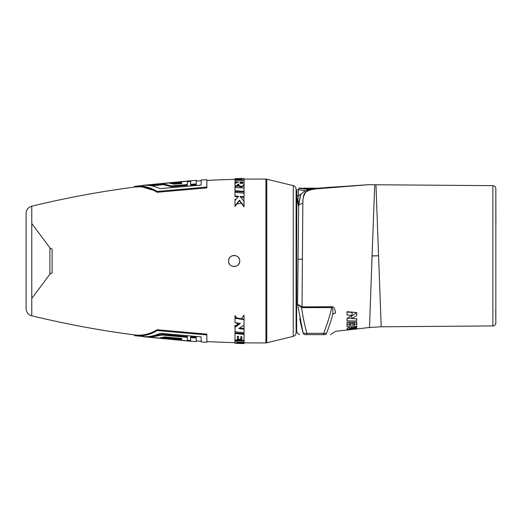 <?xml version="1.0" encoding="UTF-8"?>
<svg xmlns="http://www.w3.org/2000/svg" width="522" height="522" viewBox="0 0 522 522"><rect width="100%" height="100%" fill="white"/><g stroke="black" fill="none" stroke-linecap="round" stroke-linejoin="round"><path stroke-width="0.78" d="M495.73 310.623L495.828 322.955C495.639 324.769 494.654 325.761 492.872 325.93L492.872 185.656C494.654 185.825 495.639 186.817 495.828 188.631L495.828 302.107M495.828 255.793L495.828 308.287M495.737 310.929A1.488 1.331 180 0 1 495.828 311.38L495.828 319.19M495.828 322.955L495.828 312.593M495.828 225.589L495.828 224.362M495.828 188.847L495.9 224.362M495.828 312.025L495.828 308.248L495.828 312.025M378.581 255.793L375.951 184.762L378.581 255.793L372.082 255.884L374.698 184.749L369.491 327.49L372.082 255.943L378.581 255.793M376.003 186.145L376.284 193.642M376.375 196.135L376.643 203.456M376.851 209.009L377.132 216.721M377.432 224.845L377.713 232.362M378.15 244.211L378.567 255.428M492.872 185.656L374.698 184.742L374.646 186.08M374.359 193.988L374.183 198.647M374.039 202.562L373.804 209.015M378.581 255.852L381.197 326.785L378.581 255.852M302.701 220.212L302.832 203.613C303.014 191.346 305.729 192.207 308.756 190.471C311.503 189.297 319.568 188.207 332.945 187.209L365.7 184.945L313.976 189.023C310.094 189.473 307.399 190.478 305.885 192.031C303.55 195.411 302.532 199.273 302.832 203.606L302.029 306.877L297.566 304.274L298.055 259.186L297.566 304.274L303.165 333.219C296.046 333.382 296.046 333.382 303.165 333.219L306.929 333.343C304.359 324.103 302.603 315.523 301.664 307.615L297.566 304.274M369.68 322.257L369.615 323.992M302.316 269.717L302.323 269.091M306.544 306.89L308.411 306.89M316.515 306.864L330.328 306.74M303.165 333.219A2.232 2.173 -90 0 0 305.187 334.641L324.547 334.641C332.644 334.641 332.644 334.641 324.547 334.641A2.232 2.153 -90 0 0 326.485 333.388C334.576 333.565 334.576 333.565 326.485 333.388C329.408 325.682 331.49 319.392 332.716 314.531C332.736 339.293 332.736 339.293 332.716 314.531A3.719 2.799 -0 0 1 335.561 313.141C335.529 337.31 335.529 337.31 335.561 313.141C334.993 308.509 333.702 306.368 331.685 306.721L302.029 306.877A3.719 0.476 -89.5 0 0 301.964 307.641L301.664 307.615A3.719 0.705 -81.5 0 1 301.866 306.851M347.058 328.482L347.058 329.212M347.058 319.869L347.058 318.518L351.867 315.36L347.058 315.014L347.058 311.693L356.728 312.6L356.728 315.575L351.926 318.642L356.728 318.825L356.728 321.05L347.058 320.847L347.195 318.185M347.058 313.879L347.215 311.706M356.728 319.51L356.728 318.825M330.596 334.641L335.535 331.333L369.491 327.49L381.197 326.785L492.872 325.93M356.728 328.873L347.058 329.421L347.058 328.703C347.495 328.051 349.133 327.581 351.965 327.314L356.728 327.072L356.728 327.888L351.365 328.24L349.394 328.997L356.715 328.586M356.728 326.472L354.392 326.57L354.392 323.979L353.022 323.992L353.022 326.087L350.693 326.159L350.693 324.012L349.322 324.018L349.322 326.765L347.058 326.844L347.058 322.133L356.728 322.224L356.728 326.472L356.604 324.097L354.516 324.182L354.523 322.211M352.898 322.198L352.905 323.679L350.817 323.738L350.817 322.178M349.192 322.165L349.198 324.371L347.182 324.436L347.189 322.133M356.604 322.224L356.604 324.097M351.887 318.329L347.574 318.198M351.867 315.36L352.193 312.437L347.208 312.032M356.585 312.587L351.619 316.064L351.926 318.642M350.667 329.473L350.673 329.095M347.058 329.421L347.104 328.592M356.728 327.888L356.689 327.072M351.365 328.24L351.371 327.353M349.394 328.736L349.342 327.672M349.394 328.997L349.329 327.672L349.394 328.997M354.392 326.57L354.516 324.182M354.392 323.979L354.484 322.211M353.022 323.992L352.931 322.198M353.022 326.087L352.905 323.679M350.693 326.159L350.817 323.738M350.693 324.012L350.784 322.178M349.322 324.018L349.225 322.165M349.322 326.765L349.198 324.371M347.058 326.844L347.182 324.436M356.728 321.05L356.598 318.44M356.728 315.575L356.585 312.75M299.693 318.622L301.168 325.428M301.174 325.454L302.943 332.41M367.736 184.749L317.272 188.246L309.827 189.369C304.665 190.745 301.553 192.833 300.502 195.633L298.649 205.472L298.055 259.186L302.395 259.232M296.659 196.566L298.388 205.89L300.163 196.252M296.104 242.567L296.476 205.896L296.476 330.511L296.829 191.169M296.568 198.432L296.509 201.596M296.489 203.443L296.483 205.081M296.653 195.345C296.933 188.677 296.933 188.677 296.653 195.345M296.476 229.863L296.476 231.383M296.476 231.455L296.47 231.872M296.365 237.282L296.294 239.154M244.042 179.973L244.042 178.426L234.985 178.668L234.985 179.111L241.927 179.157L241.927 179.92L244.042 179.973L244.048 180.703L244.048 179.17A957.661 957.661 0 0 1 265.926 179.092A3.719 3.719 0 0 1 266.775 179.196L293.266 185.636A3.719 3.719 0 0 1 296.104 189.251L296.104 332.749A3.719 3.719 0 0 1 293.266 336.364L266.775 342.804A3.719 3.719 180 0 1 265.926 342.908L265.926 179.092L265.926 342.908A957.661 957.661 0 0 1 244.048 342.83L239.82 342.38C237.706 342.354 236.694 342.178 236.786 341.845M240.061 182.596L242.932 182.667M234.985 179.111L235.004 179.855L241.94 179.894M206.849 180.442A957.661 957.661 0 0 1 234.991 179.346M206.849 187.059L157.148 191.443C149.997 187.078 142.48 185.375 134.604 186.321L196.239 180.325L196.239 183.92L190.582 184.325L190.582 180.756L143.048 185.31C148.881 184.951 154.538 186.06 160.019 188.644L201.185 185.069L201.185 180.018L206.849 179.698L206.849 187.881L157.148 192.279C150.003 187.855 142.493 186.126 134.604 187.072L139.25 186.804M31.777 206.216L31.777 315.784A7.438 7.438 0 0 1 26.1 308.561L26.1 213.446A7.438 7.438 0 0 1 31.777 206.216A957.661 957.661 0 0 1 134.604 187.072L134.604 186.321M31.777 315.784A957.661 957.661 0 0 0 134.604 334.928C142.493 335.874 150.003 334.145 157.148 329.721L206.849 334.119L206.849 342.301L201.185 341.982L201.185 336.879L160.019 333.297C154.538 335.907 148.881 337.029 143.048 336.683L190.582 341.238L190.582 337.617L196.239 338.021L196.239 341.675L134.604 335.679C142.48 336.625 149.997 334.922 157.148 330.556L206.849 334.941M206.849 341.558A957.661 957.661 0 0 0 234.998 342.654M234.985 187.496L234.985 195.959L238.521 196.305L234.985 200.618L234.985 205.844L239.507 200.187L244.042 206.32L244.042 201.427L240.153 196.389L244.042 196.794L244.042 193.179L234.985 192.344L234.985 190.726L244.042 191.313L244.042 187.998L234.985 187.496L234.985 186.537L238.835 183.835C238.534 185.271 239.37 186.086 241.334 186.282C243.435 185.949 244.342 184.631 244.042 182.328L244.042 180.377L234.985 180.266L234.985 181.787L238.528 181.852L234.985 183.555L235.004 187.209L238.854 184.527C238.756 186.158 239.591 186.961 241.347 186.954C243.67 186.25 244.57 184.945 244.048 183.033L244.048 180.703M238.854 184.527L238.835 183.835M234.985 181.787L235.004 182.498L237.027 182.537M240.166 196.97L244.048 197.375L244.042 193.179M234.985 205.844L235.004 206.347L239.526 200.735L244.048 206.81L243.846 197.349M234.985 195.959L235.004 196.546L238.541 196.885M235.004 191.359L244.048 191.939L244.042 187.998M235.154 341.003L235.004 339.842L237.373 340.011L237.386 336.344L238.541 336.449L238.541 339.372L240.812 339.528L240.812 336.644L241.823 336.729L241.823 340.142L244.042 340.279L244.048 339.568L244.042 343.267L239.826 343.117C237.523 343.078 236.505 342.889 236.766 342.562L236.766 342.549C236.061 342.197 237.086 342.041 239.852 342.08L244.042 342.301L244.048 341.571M244.042 342.301L244.048 340.357L239.265 340.076C235.957 340.011 234.535 340.566 235.004 341.747L235.004 341.003M244.042 341.075L239.246 340.801C235.676 340.859 234.254 341.421 234.985 342.478L234.985 331.77L244.042 332.84L244.048 328.592L239.637 328.031M244.048 339.568L244.048 333.76L235.004 332.892L235.004 325.454L237.164 325.245M240.812 339.528L240.825 336.644M244.042 332.84L244.042 329.206L238.848 328.54L244.042 325.089L244.048 319.118L235.004 317.735L235.004 315.653L236.89 318.035M239.748 323.34L235.004 326.785L235.004 325.454M228.871 262.814L229.628 264.276M230.913 265.541L232.088 266.187M233.419 266.533L234.926 266.527M236.394 266.109L237.719 265.287M238.769 264.125L239.435 262.775M239.311 258.899L238.652 257.711M237.686 256.693L236.394 255.891M234.959 255.48L233.36 255.473M232.029 255.839L230.789 256.543M229.445 257.998L228.825 259.323M244.042 180.377L244.048 181.101M241.334 186.282L241.347 186.954M242.919 181.956C243.167 183.026 242.691 183.594 241.484 183.666C240.198 183.339 239.715 182.752 240.048 181.884L242.919 181.956M244.042 178.426L244.048 179.17M241.927 179.92L241.94 180.338M148.502 336.579L150.062 336.755M187.391 340.266L190.582 340.494M190.582 337.617L190.582 336.84L196.239 337.238L196.239 338.021M150.062 337.297L150.062 336.546L161.879 334.243L187.391 336.592L187.391 340.814L150.062 337.297L161.879 335.033L187.391 337.375M163.086 337.29L181.728 338.987L181.728 338.484L164.626 336.918L160.352 337.767L181.728 339.744L181.728 338.484M196.239 183.92L196.239 184.703L190.582 185.108L190.582 184.325M190.582 181.499L187.391 181.734M149.794 185.271L148.568 185.408M187.391 184.566L187.391 185.349L171.503 186.726L163.255 184.651L153.533 185.682L149.794 185.447L149.794 184.697L187.391 181.16L187.391 184.566L171.503 185.943L163.255 183.901L153.533 184.925L149.794 184.697M172.678 183.751L181.728 182.974L181.728 183.522L181.728 182.224L169.787 183.261L174.381 184.155L181.728 183.522M241.823 337.636L240.825 337.741M157.148 330.556L157.148 329.721C150.003 334.145 142.493 335.874 134.604 334.928L134.604 335.679L139.243 335.946M237.027 342.145L240.616 342.119M237.027 179.855L236.792 180.279M244.042 182.328L244.048 188.24M238.554 186.237L238.554 184.716L238.554 186.237L237.386 186.334L237.386 185.493M235.004 182.87L234.985 182.158L234.985 183.555L235.004 182.87L236.557 182.759M241.438 203.267L236.89 203.965M244.042 191.313L244.048 193.408M237.771 197.192L237.164 196.755M235.004 200.592L235.004 199.933L235.605 199.841M244.048 324.625L244.048 328.214L242.332 328.377M241.438 318.733L244.048 315.19L244.042 319.647L234.985 318.25L235.004 315.653M238.084 324.58L236.662 322.883M244.048 332.194L244.048 333.343L241.294 333.506M237.386 336.507L238.541 337.271M237.386 339.457L238.541 339.437L237.386 338.915M161.879 334.243L161.879 335.033M139.243 186.054L157.148 191.443L157.148 192.279M171.503 186.726L171.503 185.943M163.255 184.651L163.255 183.901M153.533 185.682L153.533 184.925M236.786 180.188L236.766 179.451C236.061 179.803 237.086 179.959 239.852 179.92L240.616 179.881M236.59 178.641L239.252 178.615M239.246 178.537L241.927 178.478M238.541 185.551L237.373 185.656L237.386 186.334M234.985 200.618L235.004 199.933M244.042 196.794L244.048 197.492M234.985 199.371L236.12 199.202M244.042 329.206L244.048 328.214M237.771 324.808L236.12 322.798M244.042 340.279L244.048 333.343M238.528 340.044L238.541 339.437M238.267 340.037L237.38 339.633M241.823 338.334L240.825 338.432M240.081 339.476L240.048 340.116L240.061 339.476M241.484 338.334L241.497 337.636M241.927 343.541L244.042 343.574L244.048 342.83L244.042 343.267M236.59 343.359L234.985 343.332L234.991 342.628M234.985 343.332L235.004 342.693M52.128 273.084L52.128 248.916L52.128 273.084A2.786 2.786 0 0 0 49.897 274.207L31.777 298.48M52.128 248.916A2.786 2.786 0 0 1 49.897 247.793L31.777 223.52M244.042 201.427L244.048 201.962M244.042 206.32L244.048 206.81M239.507 200.187L239.526 200.735M234.985 342.478C234.195 343.098 235.611 343.424 239.246 343.463L244.042 343.567M244.042 334.419L234.985 333.545L235.004 332.892M237.373 340.011L237.373 336.344M235.004 326.785L234.985 327.385L240.361 323.425L234.985 322.629L235.004 317.735M244.042 325.089L244.042 319.647M239.722 261C240.068 253.803 228.225 253.803 228.564 261C228.225 268.197 240.068 268.197 239.722 261M305.233 190.745L298.369 189.597L298.369 195.6A1.86 1.703 180 0 0 296.659 196.605M301.638 193.916L298.369 195.6L297.847 199.43L298.649 205.472A4.463 3.276 -179.4 0 1 302.832 203.606M331.685 306.721A3.719 0.45 -90.5 0 0 331.62 307.608L301.964 307.641M332.716 314.531C333.101 309.396 332.736 307.086 331.62 307.608C330.602 313.415 327.953 321.996 323.673 333.343L306.929 333.343L306.682 334.641M326.485 333.388L323.673 333.343L323.418 334.641M297.847 199.43A1.86 1.723 167.4 0 0 297.175 200.18M308.802 189.623L298.845 188.109L298.845 189.597L299.595 189.76M300.907 190.028L302.793 190.373M310.225 189.284L301.077 188.129L298.845 188.109L301.077 188.566M317.272 188.246L304.985 188.161C303.543 188.142 303.543 188.142 304.985 188.161L304.75 188.161M317.35 188.24L304.248 188.155M313.735 188.677L307.915 188.501M312.13 188.918L308.163 188.664L308.163 189.121M296.653 196.618L296.653 331.294L297.612 333.349L299.635 334.641M293.266 185.636L293.266 336.364M266.775 179.196L266.775 342.804M239.852 179.92L239.859 180.312M236.766 179.438L236.786 180.155M49.897 247.793L49.897 274.207L49.897 247.793M239.246 340.801L239.265 340.076M239.826 343.117L239.82 342.38M304.985 188.762L304.985 188.161M495.828 311.38L495.743 310.851M361.465 185.284L368.356 184.651L374.698 184.742M296.653 331.294L296.476 330.511M298.369 189.597L296.104 190.334M196.239 340.931L201.185 341.238M201.185 180.762L196.239 181.069M235.004 180.305L234.985 179.575M240.061 339.267L240.048 339.979M296.104 327.705L296.476 328.69M300.502 195.633L300.143 196.279M326.426 187.483L361.472 185.284M303.869 188.599L303.869 188.161M307.699 189.075L307.699 188.566"/></g></svg>
